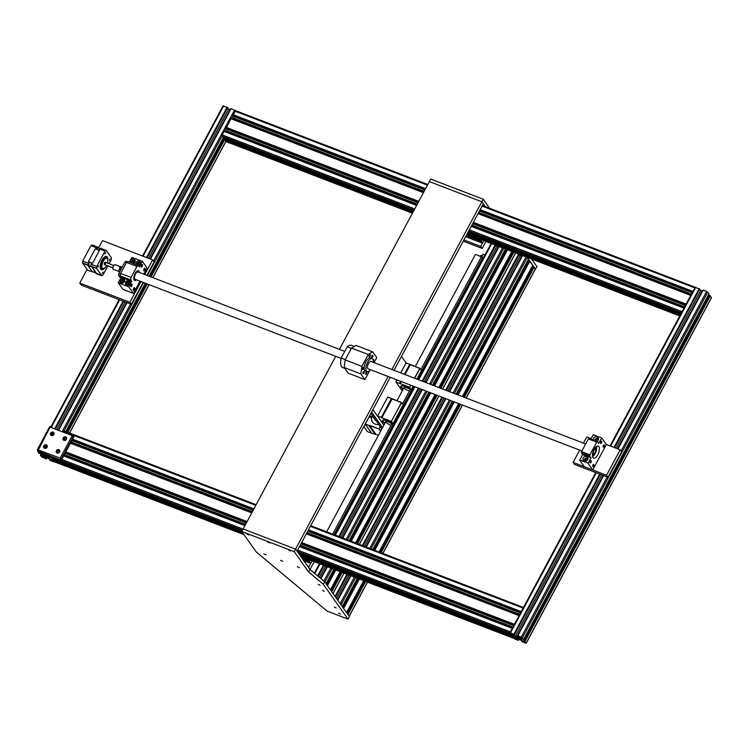<?xml version="1.0" encoding="UTF-8"?>
<svg xmlns="http://www.w3.org/2000/svg" width="749" height="749" viewBox="0 0 749 749"><rect width="100%" height="100%" fill="white"/><g stroke="black" fill="none" stroke-linecap="round" stroke-linejoin="round"><path stroke-width="1.12" d="M54.321 461.749L52.907 459.98L51.344 459.905L48.245 457.489L47.852 456.712L48.957 456.544L51.541 458.06L50.258 456.038M255.774 505.36L63.244 431.368L63.89 430.844L256.102 504.76M51.541 458.06L241.908 531.219L51.531 458.051L49.219 455.645L45.773 454.315L47.945 455.888L45.165 455.495L41.055 453.239L40.746 452.714L42.337 453.276L41.804 452.789L38.358 451.469L37.806 451.553L39.004 453.229L40.558 453.314L43.657 455.729L44.051 456.497L42.946 456.675L40.371 455.149L41.56 456.843L46.129 458.894L43.957 457.33L46.747 457.723L50.848 459.98L51.213 460.495L49.986 460.354L53.544 461.749L54.134 461.815L52.907 459.98L53.357 459.006L241.796 531.434L53.357 459.006M512.943 635.648L512.456 636.594L513.739 638.354M523.457 607.467L520.976 612.083L308.204 530.32L520.967 612.102M519.132 615.519L514.151 624.806L301.388 543.044M512.316 628.242L509.844 632.896M312.108 560.861L308.579 567.442L310.02 569.483L295.593 549.129L297.035 551.161L509.891 632.98L511.09 634.675L512.644 634.74L515.743 637.156L516.136 637.933L515.022 638.101L512.447 636.584L514.769 639L518.214 640.329L516.042 638.757L518.823 639.15L522.933 641.406L523.298 641.94L521.65 641.369L522.184 641.856L526.219 643.241L524.983 641.416L523.42 641.331L520.321 638.916L519.937 638.148L521.042 637.97L523.617 639.496L521.304 637.071L517.793 635.742L520.031 637.315L517.241 636.922L513.14 634.665L512.765 634.131L514.001 634.291L510.434 632.896L509.891 632.98L511.08 634.665L298.242 552.865L511.09 634.665M510.2 632.175L510.987 630.714M522.296 609.62L523.092 608.151M519.769 614.339L307.006 532.567M252.432 511.595L71.127 441.919M65.865 439.888L63.927 439.148M519.357 615.098L306.594 533.335M252.02 512.353L70.715 442.678M64.611 440.337L63.815 440.028M512.943 627.063L300.18 545.291M245.606 524.319L64.302 454.643M59.04 452.611L57.102 451.872M512.541 627.821L299.778 546.058M245.204 525.077L63.899 455.401M57.785 453.051L56.999 452.752M223.146 105.909L227.668 107.631L147.16 257.787M227.359 108.221L230.336 109.757M230.907 108.689L150.315 259.004L230.907 108.689L150.409 259.042L231.048 108.671L235.617 110.655M40.558 455.139L41.289 453.782M40.521 455.12L41.195 453.725M40.371 455.149L41.148 453.697L40.38 455.149M48.292 457.976A2.734 0.683 28.2 0 1 47.917 458.032L45.286 457.021A2.734 0.683 28.2 0 1 44.528 456.525L43.611 455.242A2.734 0.683 28.2 0 1 43.985 455.186L46.616 456.197A2.734 0.683 28.2 0 1 47.374 456.693L48.292 457.976M53.507 461.393L51.419 460.195L53.507 461.393M43.816 457.667L41.719 456.469L43.816 457.667M39.585 452.134L40.493 453.023L38.714 452.274L38.377 451.75L39.585 452.134M49.284 455.86L49.883 456.712L48.067 455.476L49.284 455.86M44.856 456.413L45.183 455.804M43.508 455.617L42.946 456.675M228.66 109.064L148.62 258.349M125.214 301.987L57.102 429.027M43.919 453.604L43.33 454.709M230.046 109.597L149.997 258.882M126.6 302.521L58.478 429.561M45.305 454.137L44.706 455.242M45.689 454.503L45.165 455.495M45.914 454.69L45.464 455.532M47.29 455.223L46.841 456.057M48.769 456.572L48.329 457.386M49.191 456.628L48.591 457.751M49.883 456.899L49.069 458.425M223.885 138.106L149.716 276.428M145.961 283.422L66.399 431.808M52.196 458.304L51.344 459.905M45.801 456.047L45.286 457.021M46.185 456.216L45.764 457.002M47.299 457.03L47.047 457.499M223.221 137.844L413.598 211.012L223.211 137.844L149.051 276.175L223.23 137.853L222.022 136.159L222.191 134.904L224.129 131.356L416.641 205.348M224.194 131.384L416.725 205.198L224.316 131.244M226.067 131.918L227.527 128.482M224.616 131.356L230.954 118.632L423.466 192.624L230.954 118.632M231.02 118.66L423.541 192.474M232.892 119.194L234.353 115.758M233.117 115.28L425.329 189.151L233.154 115.299L235.57 110.637L427.791 184.554M226.001 141.542L224.588 139.773L225.037 138.799L413.485 211.227L225.037 138.799M695.147 287.26L692.666 291.885L479.903 210.123M690.821 295.321L685.841 304.609L473.078 222.846M684.006 308.045L681.524 312.67M681.88 312.005L682.695 310.489M693.977 289.442L694.791 287.925M691.458 294.132L478.695 212.36M424.121 191.388L233.473 118.117M691.055 294.9L478.293 213.128M423.719 192.156L233.061 118.885M684.642 306.856L471.879 225.084M417.305 204.112L226.647 130.841M684.23 307.614L471.467 225.852M416.893 204.88L226.235 131.609M695.222 287.335L699.706 289.077M699.435 289.648L702.422 291.192M703.049 290.125L617.897 448.932L703.105 290.144M617.962 448.96L703.133 290.097L706.635 291.427L708.957 293.851L523.617 639.477M708.17 295.303L709.116 295.827M524.085 640.975L709.378 295.349L711.4 297.643M520.368 639.403A2.734 0.683 28.2 0 1 520.003 639.459L517.362 638.448A2.734 0.683 28.2 0 1 516.604 637.951L515.696 636.669A2.734 0.683 28.2 0 1 516.07 636.613L518.701 637.624A2.734 0.683 28.2 0 1 519.46 638.12L520.368 639.403M525.592 642.82L523.495 641.621L525.592 642.82M515.902 639.094L513.805 637.905L515.902 639.094M511.67 633.56L512.279 634.422L510.462 633.177L511.67 633.56M521.36 637.287L521.969 638.139L520.152 636.903L521.36 637.287M516.941 637.848L517.269 637.23M515.593 637.043L515.022 638.101M700.746 290.5L616.146 448.258M601.85 474.941L515.415 636.144M702.122 291.024L617.532 448.791M603.226 475.465L516.791 636.669M517.774 635.929L517.241 636.922M517.999 636.116L517.54 636.959M519.375 636.659L518.926 637.493M520.855 637.998L520.415 638.822M521.276 638.064L520.677 639.187M521.969 638.326L521.145 639.861M708.76 295.686L523.42 641.331M517.887 637.474L517.362 638.448M518.271 637.642L517.849 638.429M519.375 638.457L519.132 638.925M310.573 563.304L309.468 561.394L310.573 563.304L303.794 560.711M312.043 560.842L310.76 563.229M308.682 559.54L309.393 560.907L301.903 558.033M308.335 559.409L309.393 560.907M309.543 560.767L309.468 561.394M309.318 561.535L302.54 558.932M482.253 243.097L481.148 241.187L482.253 243.097L465.644 236.712M483.723 240.626L482.44 243.022M480.362 239.334L481.083 240.701L466.505 235.102M480.015 239.203L481.083 240.701M481.233 240.56L481.148 241.187M480.998 241.328L466.215 235.645M483.798 240.654L480.718 246.402L463.912 239.942M480.718 246.402L482.159 248.434L463.257 241.169M485.904 241.468L482.159 248.434M314.206 561.666L308.654 572.03L294.226 551.676L241.758 531.509L256.186 551.863L327.107 611.09L347.995 619.114L323.259 584.22L308.654 572.03M299.45 567.751L297.316 566.759L299.45 567.751M282.738 561.329L280.603 560.336L282.738 561.329M266.035 554.906L263.891 553.914L266.035 554.906M336.161 607.945L334.354 607.111L336.161 607.945M324.336 591.251L322.519 590.418L324.336 591.251M340.495 614.049L338.679 613.216L340.495 614.049M320.001 585.147L318.194 584.314L320.001 585.147M269.752 543.006L267.618 542.023L269.752 543.006M248.865 534.983L246.73 533.99L248.865 534.983M290.649 551.039L288.505 550.047L290.649 551.039M310.02 569.483L324.626 581.673L349.362 616.567L347.995 619.114M335.683 356.337L243.116 528.963L295.593 549.129L243.116 528.963L241.758 531.509M388.151 376.504L294.226 551.676M324.626 581.673L323.259 584.22M394.002 370.315L483.283 203.812L481.841 201.771L429.374 181.604L339.437 349.343M297.035 551.161L390.257 377.309M391.905 369.5L481.841 201.771L429.374 181.604L430.731 179.067L483.208 199.234L481.841 201.771L485.258 206.593M527.146 257.319L528.476 259.163L456.075 394.171L528.476 259.163M527.699 260.615L528.644 261.139M528.897 260.661L457.105 394.564L528.897 260.661L532.792 265.268M532.024 266.728L532.97 267.243M463.434 396.998L533.232 266.766L535.254 269.06M518.963 254.96L521.941 256.504M349.165 616.296L347.882 614.489M346.553 612.616L343.557 608.385M342.237 606.503L357.376 578.265L342.237 606.503L340.945 604.705M337.481 599.809L350.466 575.606M365.858 546.892L445.421 398.515M449.175 391.512L521.65 256.336M531.547 259.004L536.977 266.672L535.348 269.116M489.612 208.269L483.208 199.234M535.61 269.219L527.193 257.338M333.005 593.498L331.723 591.691M330.393 589.819L327.397 585.587M333.839 569.212L326.077 583.705L324.785 581.907M320.619 578.331L326.929 566.562M342.321 537.848L421.884 389.471M425.638 382.467L498.619 246.355M415.274 366.561L475.156 254.894A3.979 0.992 28.2 0 1 477.506 255.147A3.979 0.992 28.2 0 1 481.158 257.225L420.844 369.706M410.358 389.274L402.522 403.889M392.027 423.457L332.678 534.14M417.867 379.481L484.434 256.036M334.55 534.87L414.122 386.484M417.333 379.275L482.88 257.029L483.414 257.235M334.017 534.655L413.579 386.269M481.158 257.225L482.674 257.413M383.909 425.058L377.627 416.191L381.288 417.399L377.571 416.013L387.664 397.185L391.615 398.552L387.86 397.11M387.664 397.185L377.571 416.013M391.615 398.552L401.539 402.513L403.112 404.834L401.595 402.69L391.334 421.406L393.019 423.662L403.112 404.834M391.942 398.936L401.427 402.578L391.334 421.406L381.85 417.764L392.186 398.917M384.808 423.382A7.453 1.863 28.2 0 1 382.486 420.348A7.453 1.863 28.2 0 1 392.542 423.803L391.306 421.593L381.85 417.764M381.953 417.998L381.391 417.633M381.288 417.399L391.381 398.571M391.044 425.292A3.979 0.992 28.2 0 1 387.317 423.4A3.979 0.992 28.2 0 1 385.782 421.565A3.979 0.992 28.2 0 1 391.175 423.438L391.942 423.41M382.655 420.17A7.453 1.863 -151.8 0 0 385.033 422.96M402.241 390.875L395.959 382.009L399.713 383.451L395.959 382.009L397.007 379.902M405.995 363.003L400.696 372.88M396.942 379.883L395.893 381.831M400.762 372.908L406.08 362.993L409.946 364.37L406.192 362.928M409.946 364.37L419.871 368.33L421.425 370.521L419.927 368.508L414.693 378.264M410.752 385.192L409.656 387.224L400.172 383.582L409.637 387.411L411.192 389.611L409.637 387.411L410.939 385.258M405.022 374.547L410.274 364.754L419.758 368.396L414.506 378.189M411.351 389.48L413.158 386.109M416.903 379.116L421.444 370.652M403.14 389.199A7.453 1.863 28.2 0 1 400.818 386.166A7.453 1.863 28.2 0 1 410.864 389.62L411.192 389.611M400.275 383.816L399.713 383.451M400.172 383.582L401.267 381.541M399.61 383.216L400.64 381.297M404.394 374.303L409.712 364.389M409.375 391.109A3.979 0.992 28.2 0 1 405.64 389.218A3.979 0.992 28.2 0 1 404.114 387.383A3.979 0.992 28.2 0 1 409.506 389.246L410.274 389.227M400.987 385.988A7.453 1.863 -151.8 0 0 403.365 388.778M144.8 274.537L152.646 259.903L154.088 261.935L146.898 275.342M143.153 282.345L131.347 304.347L129.905 302.315L141.046 281.54M131.347 304.347L81.22 285.079L79.778 283.047L129.905 302.315M152.646 259.903L102.519 240.635L98.596 247.938M87.071 269.434L79.778 283.047M127.789 285.126L129.015 283.047L126.759 282.635A2.481 2.153 144.7 0 1 130.111 282.017M126.759 282.635L126.235 283.599L127.405 284.873M126.225 284.76A2.481 2.153 144.7 0 1 126.235 283.599M126.665 285.004A2.481 2.153 144.7 0 1 128.94 280.763A2.481 2.153 144.7 0 1 126.665 285.004M127.761 285.135A1.489 1.292 144.7 0 1 127.105 283.937M127.63 282.963A1.489 1.292 144.7 0 1 129.952 283.581M138.284 265.483L139.473 263.536L137.217 263.124A2.481 2.153 144.7 0 1 140.569 262.506M137.217 263.124L136.692 264.097L137.835 265.315M136.618 264.846A2.481 2.153 144.7 0 1 136.692 264.097M136.149 264.659A2.481 2.153 144.7 0 1 140.297 261.935A2.481 2.153 144.7 0 1 138.49 265.577L128.023 261.541L126.544 262.422L136.983 266.438L131.075 277.467L120.626 273.451L120.299 275.96L130.738 279.976L131.075 277.467M137.807 265.305A1.489 1.292 144.7 0 1 137.573 264.434M138.088 263.461A1.489 1.292 144.7 0 1 140.409 264.069M132.854 263.395L134.043 261.448L131.787 261.036A2.481 2.153 144.7 0 1 135.138 260.418M131.787 261.036L131.262 262.01L132.404 263.227A1.489 1.292 144.7 0 1 132.142 262.347M131.187 262.759A2.481 2.153 144.7 0 1 131.262 262.01M130.719 262.581A2.481 2.153 144.7 0 1 134.867 259.847A2.481 2.153 144.7 0 1 133.088 263.489M132.657 261.373A1.489 1.292 144.7 0 1 134.979 261.981M122.359 283.038L123.585 280.959L121.329 280.547A2.481 2.153 144.7 0 1 124.68 279.929M121.329 280.547L120.804 281.512L121.975 282.785M120.795 282.682A2.481 2.153 144.7 0 1 120.804 281.512M121.235 282.916A2.481 2.153 144.7 0 1 123.51 278.675A2.481 2.153 144.7 0 1 121.235 282.916M122.33 283.047A1.489 1.292 144.7 0 1 121.675 281.849M122.199 280.884A1.489 1.292 144.7 0 1 124.521 281.493M142.479 264.697A1.367 0.599 -69 0 1 142.338 266.251A1.367 0.599 -69 0 1 141.364 267.14A1.367 0.599 -69 0 1 141.299 265.652A1.367 0.599 -69 0 1 142.347 264.584A1.367 0.599 -69 0 1 142.479 264.697M145.081 268.357A1.367 0.599 -69 0 1 144.932 269.912A1.367 0.599 -69 0 1 143.967 270.801A1.367 0.599 -69 0 1 143.902 269.312A1.367 0.599 -69 0 1 144.941 268.245A1.367 0.599 -69 0 1 145.081 268.357M132.021 284.208A1.367 0.599 -69 0 1 131.88 285.762A1.367 0.599 -69 0 1 130.906 286.642A1.367 0.599 -69 0 1 130.841 285.154A1.367 0.599 -69 0 1 131.89 284.096A1.367 0.599 -69 0 1 132.021 284.208M134.614 287.869A1.367 0.599 -69 0 1 134.474 289.423A1.367 0.599 -69 0 1 133.5 290.312A1.367 0.599 -69 0 1 133.434 288.824A1.367 0.599 -69 0 1 134.483 287.756A1.367 0.599 -69 0 1 134.614 287.869M120.626 273.451L126.544 262.422M130.738 279.976L131.674 281.296L128.725 286.811L133.416 293.43L140.007 281.137M143.752 274.134L147.057 267.983L142.366 261.364L139.408 266.878L138.471 265.558L136.983 266.438M136.599 279.826A5.215 2.266 -69 0 1 134.754 280.491A5.215 2.266 -69 0 1 134.511 274.799A5.215 2.266 -69 0 1 138.499 270.745A5.215 2.266 -69 0 1 139.014 271.166A5.215 2.266 -69 0 1 139.426 272.477M120.673 278.328L118.557 275.342L120.346 276.035M120.542 274.125L118.81 273.46L118.557 275.342M118.81 273.46L124.989 261.944L126.487 262.515M127.545 261.832L126.104 261.279L124.989 261.944M131.89 262.244A1.367 0.599 111 0 0 132.152 261.176M121.432 281.755A1.367 0.599 111 0 0 121.694 280.688M131.674 281.296L121.235 277.289L120.299 275.96M128.725 286.811L118.276 282.794L121.235 277.289M133.416 293.43L122.967 289.414L118.276 282.794M142.366 261.364L131.918 257.356L129.39 262.066M122.153 267.215L120.411 270.473M120.561 270.183L122.078 267.365M122.04 266.859L120.402 268.123L119.709 271.775M119.765 271.672L120.374 268.385L122.274 267M119.643 271.466L121.132 267.15M120.205 270.848L121.872 267.43M118.904 270.249L119.803 267.618L118.894 270.323L119.494 272.187L119.222 269.163L120.477 266.925L121.563 266.869M119.681 271.662A2.444 1.067 -69 0 1 119.456 271.634L119.447 271.634A2.444 1.067 -69 0 1 119.447 271.634L118.997 271.194M119.643 270.455L120.673 267.693M120.392 270.511L121.404 267.973M118.979 271.494L113.342 269.331A2.481 1.077 -69 0 1 113.099 269.134A2.481 1.077 -69 0 1 112.968 268.854A2.481 1.077 -69 0 1 113.221 266.625A2.481 1.077 -69 0 1 114.522 264.79A2.481 1.077 -69 0 1 115.121 264.687L120.589 266.784M114.428 264.856A2.284 0.992 111 0 0 114.335 264.903A2.284 0.992 111 0 0 113.136 266.588A2.284 0.992 111 0 0 112.902 268.638A2.284 0.992 111 0 0 112.94 268.741M344.727 351.375L138.041 271.943A3.942 1.713 111 0 0 135.026 275.005A3.942 1.713 111 0 0 135.213 279.293L341.076 358.406M121.02 266.588A2.94 1.283 111 0 0 119.803 267.618M593.105 453.632A2.481 1.077 -69 0 1 592.843 453.613A2.481 1.077 -69 0 1 592.628 453.454M594.36 448.941A2.481 1.077 -69 0 1 594.622 448.969A2.481 1.077 -69 0 1 594.837 449.128M593.386 453.81A2.481 1.077 -69 0 1 593.32 453.791A2.481 1.077 -69 0 1 593.077 453.594A2.481 1.077 -69 0 1 592.88 452.377M593.826 449.915A2.481 1.077 -69 0 1 595.099 449.157A2.481 1.077 -69 0 1 595.165 449.185M595.633 449.793A2.481 1.077 111 0 0 595.605 449.681A2.481 1.077 111 0 0 595.474 449.4A2.481 1.077 111 0 0 595.23 449.203A2.481 1.077 111 0 0 593.461 450.814A2.481 1.077 111 0 0 593.199 453.641A2.481 1.077 111 0 0 593.442 453.838A2.481 1.077 111 0 0 594.041 453.744A2.481 1.077 111 0 0 594.144 453.679M593.461 453.538A2.284 0.992 -69 0 1 593.957 450.439A2.284 0.992 -69 0 1 595.67 449.887A2.284 0.992 -69 0 1 595.436 451.947A2.284 0.992 -69 0 1 594.238 453.632A2.284 0.992 -69 0 1 593.461 453.538M374.023 362.628L376.747 357.554L372.712 351.852L368.246 354.502L361.879 366.373L360.887 373.91L364.922 379.603L369.734 370.624M371.701 357.516A1.245 0.543 -69 0 1 371.832 356.093A1.245 0.543 -69 0 1 372.721 355.288A1.245 0.543 -69 0 1 372.777 356.646A1.245 0.543 -69 0 1 371.822 357.61A1.245 0.543 -69 0 1 371.701 357.516M363.059 373.629A1.245 0.543 -69 0 1 363.19 372.216A1.245 0.543 -69 0 1 364.08 371.41A1.245 0.543 -69 0 1 364.136 372.759A1.245 0.543 -69 0 1 363.181 373.723A1.245 0.543 -69 0 1 363.059 373.629M365.624 374.313A1.245 0.543 -69 0 1 365.755 372.899A1.245 0.543 -69 0 1 366.645 372.094A1.245 0.543 -69 0 1 366.701 373.451A1.245 0.543 -69 0 1 365.755 374.416A1.245 0.543 -69 0 1 365.624 374.313M369.135 356.824A1.245 0.543 -69 0 1 369.266 355.41A1.245 0.543 -69 0 1 370.146 354.605A1.245 0.543 -69 0 1 370.212 355.962A1.245 0.543 -69 0 1 369.257 356.927A1.245 0.543 -69 0 1 369.135 356.824M362.282 369.603A1.245 0.543 -69 0 1 362.413 368.18A1.245 0.543 -69 0 1 363.302 367.375A1.245 0.543 -69 0 1 363.359 368.733A1.245 0.543 -69 0 1 362.404 369.697A1.245 0.543 -69 0 1 362.282 369.603M367.122 371.644L365.456 371.008A6.956 3.024 -69 0 1 364.763 370.446A6.956 3.024 -69 0 1 365.503 362.525A6.956 3.024 -69 0 1 370.446 358.013L372.122 358.659A6.956 3.024 111 0 0 366.795 364.07A6.956 3.024 111 0 0 367.122 371.644A6.956 3.024 111 0 0 370.53 369.734M372.993 359.539A1.245 0.543 -69 0 1 373.489 359.323A1.245 0.543 -69 0 1 373.367 361.055M364.922 379.603L348.21 373.18L344.175 367.487L360.887 373.91M372.712 351.852L356 345.429L351.534 348.079L368.246 354.502M361.879 366.373L345.167 359.951L351.534 348.079M344.175 367.487L345.167 359.951M341.16 358.041L347.19 346.787L351.375 348.388L345.336 359.642L341.16 358.041A11.928 5.187 -69 0 0 342.78 367.619L344.821 368.405M347.19 346.787A11.928 5.187 -69 0 1 351.337 345.345L354.258 346.469M373.367 362.376A6.956 3.024 111 0 0 372.122 358.659M368.405 368.911A3.979 1.732 -69 0 1 368.199 368.864A3.979 1.732 -69 0 1 368.002 364.529A3.979 1.732 -69 0 1 371.045 361.439A3.979 1.732 -69 0 1 371.27 361.58M620.181 449.812L621.623 451.844L607.982 477.291L606.54 475.259L620.181 449.812L606.353 444.494L601.7 437.95L593.348 434.738M607.982 477.291L574.558 464.446L573.116 462.414L606.54 475.259M591.167 438.661L586.757 436.967L583.462 443.118M579.707 450.121L573.116 462.414M595.961 446.91A5.43 2.359 -69 0 1 595.455 451.956A5.43 2.359 -69 0 1 592.459 456.038M594.987 448.005A3.698 1.61 -69 0 1 595.258 449.213A3.698 1.61 -69 0 0 594.987 448.005M593.47 453.857A3.698 1.61 -69 0 1 592.459 454.568A3.698 1.61 -69 0 0 593.47 453.857M595.867 446.994A5.271 2.294 -69 0 1 595.68 451.085M595.043 452.742A5.271 2.294 -69 0 1 594.781 453.267A5.271 2.294 -69 0 1 592.44 455.907M595.652 441.33L596.532 439.682L595.343 439.223A2.734 2.369 144.7 0 1 598.498 438.624M595.296 439.101L594.463 440.871M593.33 440.075A2.734 2.369 144.7 0 1 598.123 437.669A2.734 2.369 144.7 0 1 596.85 441.423M596.532 439.682A1.489 1.292 144.7 0 1 598.254 440M585.362 461.234A1.489 1.292 144.7 0 1 585.194 460.841L586.074 459.193L584.875 458.734A2.734 2.369 144.7 0 1 588.031 458.135M584.829 458.613L583.995 460.382L585.194 460.841M583.986 461A2.734 2.369 144.7 0 1 583.995 460.382M584.183 461.084A2.734 2.369 144.7 0 1 586.682 456.422A2.734 2.369 144.7 0 1 584.183 461.084M586.074 459.193A1.489 1.292 144.7 0 1 587.796 459.512M601.578 438.053L598.704 443.399L597.477 441.667L596.738 442.107L589.912 454.83L589.753 456.085L590.98 457.817L588.115 463.163L579.754 459.952L588.115 463.163M588.077 463.406L592.712 469.941L606.353 444.494M598.882 446.619A6.46 2.809 -69 0 1 598.198 453.978A6.46 2.809 -69 0 1 593.611 458.163A6.46 2.809 -69 0 1 593.302 451.123A6.46 2.809 -69 0 1 598.245 446.104A6.46 2.809 -69 0 1 598.882 446.619M592.712 469.941L584.351 466.73L579.726 460.195M579.754 459.952L582.619 454.606L581.393 452.873L581.561 451.619L588.386 438.895L589.126 438.455L597.477 441.667M590.914 439.139L593.217 434.841M596.738 442.107L588.386 438.895M589.912 454.83L581.561 451.619M589.753 456.085L581.393 452.873M590.98 457.817L582.619 454.606M102.95 275.023L107.856 265.895L102.959 275.033L101.845 275.707L96.537 268.301L96.799 266.419L105.01 251.093L106.199 250.438L111.423 257.853L111.18 259.706L109.036 263.676L111.17 259.697M106.208 250.484L111.404 257.796L106.199 250.438L100.469 248.219L106.124 250.409L100.478 248.228L99.271 248.902L105.057 251.046L106.124 250.409M100.347 248.284L98.634 250.091L99.42 250.438L92.53 263.283L99.42 250.438L95.245 248.827L88.354 261.682L95.245 248.827L96.153 249.108L98.231 247.872L97.857 247.273M91.219 266.672L96.537 268.357L101.752 275.707L102.922 275.07L101.883 275.651M95.629 272.917L101.761 275.716L96.069 273.525L92.033 267.056L96.406 273.216L92.221 271.615L87.858 265.446L91.275 266.766M98.671 250.147L99.327 248.911L105.01 251.093L96.799 266.419L91.116 264.238L91.696 263.039M91.781 263.002L88.354 261.682L89.103 261.972L88.419 263.283L82.699 261.017L90.957 245.653L96.696 247.835L95.994 249.117M102.407 273.46L103.016 272.121L102.407 273.46M109.457 260.306L110.066 258.976L109.457 260.306M104.991 254.005L105.6 252.666L104.991 254.005M97.941 267.15L98.55 265.82L97.941 267.15M107.481 263.086A5.468 2.378 111 0 0 106.835 258.311A5.468 2.378 111 0 0 102.95 261.85A5.468 2.378 111 0 0 102.37 268.076A5.468 2.378 111 0 0 102.913 268.517A5.468 2.378 111 0 0 106.592 265.408M102.913 268.517L101.873 268.114A5.468 2.378 -69 0 1 101.33 267.674A5.468 2.378 -69 0 1 101.911 261.448A5.468 2.378 -69 0 1 105.796 257.909L106.835 258.311M104.308 264.472A1.245 0.543 -69 0 1 104.439 263.058A1.245 0.543 -69 0 1 105.319 262.253A1.245 0.543 -69 0 1 105.384 263.611A1.245 0.543 -69 0 1 104.429 264.575A1.245 0.543 -69 0 1 104.308 264.472M103.362 268.591A6.46 2.809 -69 0 1 100.45 267.505A6.46 2.809 -69 0 1 104.336 257.413A6.46 2.809 -69 0 1 106.789 257.497A6.46 2.809 -69 0 1 107.219 258.555M93.138 271.887L92.221 271.615L87.858 265.446L88.71 265.642L88.176 265.09L89.103 261.972M82.456 262.88L87.67 270.239M92.979 271.906L87.717 270.314L82.446 262.862L82.699 261.073L88.419 263.283L88.176 265.09L82.493 262.908L82.736 261.092M91.996 245.073L90.919 245.691L82.69 261.055L82.465 262.927L88.607 265.736M92.09 245.017L97.838 247.32L92.118 245.017L97.791 247.198L96.696 247.835L91.013 245.653L92.09 245.017M89.168 262.131L88.71 265.642M98.166 247.769L99.973 248.471M406.117 362.956L401.464 356.393M372.908 409.666L383.872 425.132M382.561 427.576L371.598 412.1L382.561 427.576M480.128 256.486L480.624 255.568L482.056 255.821M481.41 257.253L483.011 254.267L481.317 257.244M483.011 254.267L484.978 255.025M481.167 255.484L480.502 256.729M381.906 428.793L370.942 413.326M376.045 434.401L371.673 433.231L365.259 424.196L369.051 425.451L365.287 424.009L369.126 416.847M369.051 425.451L379.022 428.971L380.277 426.49M378.835 424.449A7.453 6.451 144.7 0 1 372.487 422.062A7.453 6.451 144.7 0 1 372.169 415.601M378.414 435.309L375.951 434.364L369.538 425.329L379.022 428.971L380.614 431.209M380.717 431.012L379.219 428.896L380.408 426.677M375.305 434.626L368.901 425.591M376.513 421.172A3.979 3.436 144.7 0 1 375.464 420.255A3.979 3.436 144.7 0 1 374.949 418.972M372.309 415.807A7.453 6.451 -35.3 0 0 372.553 422.164M369.65 415.742L371.111 417.455L369.753 415.545M370.914 417.53L369.07 416.819M372.3 415.236L371.111 417.455M365.137 424.149L371.588 433.24L367.413 431.639L363.827 426.593M63.834 440.103A1.741 1.507 144.7 0 1 66.511 438.202M63.899 440.337A1.985 1.723 144.7 0 1 65.725 436.948A1.985 1.723 144.7 0 1 63.899 440.337M64.086 440.234A1.741 1.507 -35.3 0 0 65.678 437.266A1.741 1.507 -35.3 0 0 64.086 440.234M57.083 453.061A1.985 1.723 144.7 0 1 58.899 449.672A1.985 1.723 144.7 0 1 57.083 453.061M57.27 452.958A1.741 1.507 -35.3 0 0 58.862 449.98A1.741 1.507 -35.3 0 0 57.27 452.958M57.008 452.827A1.741 1.507 144.7 0 1 59.686 450.926M44.547 448.248A1.985 1.723 144.7 0 1 46.363 444.85A1.985 1.723 144.7 0 1 44.547 448.248M44.734 448.136A1.741 1.507 -35.3 0 0 46.326 445.168A1.741 1.507 -35.3 0 0 44.734 448.136M44.481 448.005A1.741 1.507 144.7 0 1 47.159 446.114M51.372 435.525A1.985 1.723 144.7 0 1 53.188 432.136A1.985 1.723 144.7 0 1 51.372 435.525M51.559 435.412A1.741 1.507 -35.3 0 0 53.151 432.445A1.741 1.507 -35.3 0 0 51.559 435.412M51.297 435.281A1.741 1.507 144.7 0 1 53.975 433.39M72.747 435.085L72.971 435.169A0.992 0.861 144.7 0 1 73.327 435.45L73.767 436.058A0.992 0.861 144.7 0 1 73.786 436.948L73.355 436.339L61.306 458.819L61.736 459.427L73.786 436.948M243.041 529.112L61.736 459.427A0.992 0.861 144.7 0 1 60.444 459.961L37.871 450.832L60.444 459.961M38.302 451.45A0.992 0.861 144.7 0 1 37.946 451.17L37.516 450.561A0.992 0.861 144.7 0 1 37.487 449.672L60.182 458.088L72.232 435.609L50.089 427.108L37.871 450.832A0.992 0.861 144.7 0 1 37.516 450.561A0.992 0.992 0 0 1 37.45 449.522L49.5 427.042L50.735 426.584A0.992 0.992 0 0 0 49.5 427.042L49.546 427.192M512.868 635.62L298.495 553.23L512.906 635.62M512.719 635.77L298.711 553.53M241.88 531.687L53.17 459.165M512.513 636.154L299.16 554.157M242.33 532.324L52.964 459.54M512.494 636.285L299.291 554.344M242.461 532.502L52.795 459.914M512.513 636.304L299.3 554.363M242.47 532.52L52.964 459.689M512.494 636.425L299.431 554.541M242.601 532.708L52.945 459.811M512.466 636.472L299.478 554.616M242.657 532.773L52.917 459.858M513.234 635.124L512.447 636.584L299.609 554.794M242.779 532.96L52.907 459.98M513.645 638.279L300.798 556.479M243.968 534.636L54.097 461.665M523.308 607.448L310.676 525.732M522.793 607.982L310.348 526.332M520.92 611.474L308.476 529.833M253.902 508.861L72.597 439.176M520.901 611.605L308.41 529.936M253.845 508.964L72.541 439.288M520.911 611.624L308.41 529.955M253.836 508.983L72.531 439.298M520.901 611.746L308.354 530.058M253.78 509.086L72.475 439.41L253.752 509.133M520.873 611.793L308.326 530.105M520.855 611.914L308.27 530.217M253.696 509.236L72.391 439.56M253.639 509.348L72.335 439.672L253.63 509.357M520.536 612.907L307.773 531.135M253.199 510.163L71.895 440.487M66.549 438.427L65.416 437.996M520.499 612.972L307.736 531.2M253.162 510.228L71.857 440.552M66.549 438.511L65.275 438.025M519.553 614.732L306.79 532.96M252.216 511.988L70.912 442.313M65.378 440.187L63.805 439.579M519.516 614.817L306.744 533.045M252.179 512.073L70.865 442.397M65.247 440.234L63.796 439.682M518.991 615.341L306.425 533.653L519.01 615.341M251.851 512.672L70.546 442.996L251.851 512.672M518.945 615.397L306.397 533.709M251.823 512.737L70.518 443.062L251.795 512.775M518.917 615.435L306.369 533.756M518.804 615.453L306.341 533.803L518.823 615.453M251.776 512.822L70.472 443.146L251.776 512.822M518.757 615.509L306.313 533.859M251.739 512.887L70.434 443.211M514.095 624.198L301.65 542.557M247.076 521.585L65.772 451.9M301.585 542.679L514.095 624.348L301.594 542.66M247.02 521.688L65.715 452.012L247.011 521.707M514.076 624.469L301.529 542.782M246.955 521.81L65.65 452.134M514.057 624.516L301.501 542.828M246.927 521.856L65.622 452.171M514.039 624.638L301.444 542.941M246.87 521.959L65.566 452.284M246.814 522.072L65.509 452.396L246.805 522.081M513.72 625.63L300.948 543.858M246.374 522.886L65.069 453.201M59.723 451.151L58.6 450.72M513.683 625.696L300.92 543.924M246.346 522.952L65.041 453.276M59.723 451.235L58.459 450.748M512.737 627.456L299.974 545.684M245.4 524.712L64.096 455.036M58.553 452.911L56.99 452.302M512.691 627.54L299.928 545.768M245.354 524.796L64.049 455.12M58.422 452.958L56.98 452.405M299.609 546.367L512.185 628.065L299.6 546.377M245.026 525.395L63.721 455.72L245.035 525.395M512.119 628.121L299.572 546.433M244.998 525.461L63.693 455.776M512.101 628.158L299.553 546.47M244.979 525.498L63.674 455.823M511.988 628.177L299.525 546.527L511.998 628.177M244.951 525.545L63.646 455.869L244.951 525.545M511.932 628.233L299.488 546.583M244.914 525.611L63.609 455.935M510.06 631.725L297.615 550.084M242.451 530.198L50.342 456.366M46.326 458.884L46.897 457.808L46.326 458.865M41.626 454.006L40.942 455.28M41.963 454.222L41.279 455.495M42.599 454.634L41.766 456.188M42.712 454.709L41.878 456.263M223.689 105.824L143.05 256.214M119.653 299.853L51.531 426.893M227.134 107.144L146.495 257.534M123.098 301.173L54.977 428.213M52.187 433.437L51.269 435.132M45.361 446.161L44.453 447.855M227.247 107.219L146.626 257.581M123.229 301.22L55.108 428.259M52.393 433.325L51.335 435.3L52.43 433.306M45.567 446.048L44.509 448.024L45.605 446.029M227.265 107.238L146.645 257.59M123.248 301.229L55.126 428.269M227.378 107.313L146.767 257.637M123.37 301.276L55.257 428.316M52.617 433.24L51.466 435.375M45.792 445.964L44.65 448.099M227.415 107.332L146.813 257.656M123.416 301.295L55.295 428.334M52.673 433.222L51.512 435.394M45.848 445.945L44.687 448.117M227.527 107.407L146.935 257.703M123.538 301.341L55.417 428.381M52.851 433.184L51.634 435.441M46.026 445.908L44.818 448.164M227.659 107.584L147.122 257.778M123.725 301.416L55.613 428.456M53.085 433.156L51.84 435.487M46.269 445.88L45.015 448.211L46.307 445.88M126.927 302.643L58.806 429.683L126.909 302.643M230.964 108.699L150.362 259.023M126.965 302.662L58.843 429.701M58.899 429.72L127.03 302.68L58.946 429.739M231.104 108.671L150.465 259.06M234.549 110L153.517 261.129M130.513 304.028L62.401 431.068M233.211 115.327L231.432 118.632M414.15 210.001L222.022 136.159L147.319 275.51M143.565 282.504L64.002 430.89M65.753 431.555L145.315 283.178L65.743 431.555M224.279 138.256L150.109 276.578M146.355 283.581L66.792 431.958M52.589 458.463L51.999 459.549M224.4 138.303L150.231 276.624M146.486 283.628L66.923 432.004M52.711 458.51L52.13 459.586M224.784 138.443L150.615 276.774M146.86 283.768L67.298 432.154M53.085 458.65L52.514 459.727M224.906 138.49L150.736 276.821M67.438 432.21L147.001 283.824L67.419 432.201M52.636 459.82L53.235 458.706L52.627 459.802M224.925 138.499L150.755 276.83M224.962 138.818L150.886 276.877M147.132 283.871L67.569 432.257M53.357 458.753L52.748 459.895M224.644 139.483L413.12 211.92L224.625 139.464L150.923 276.896M147.169 283.89L67.607 432.276M412.98 212.173L224.588 139.773L151.055 276.943M147.3 283.937L67.738 432.323M412.437 213.193L225.777 141.449L152.787 277.607M149.032 284.601L69.47 432.988M50.024 459.437L49.743 459.961M44.659 457.218L44.322 457.845M44.828 457.19L44.434 457.92M46.307 457.63L45.858 458.463M46.71 457.723L46.195 458.688M49.247 455.841L48.966 456.356M39.547 452.115L39.276 452.639M42.899 456.843L42.627 457.358M52.589 460.569L52.318 461.084M680.822 313.971L468.059 232.209L680.832 313.962M680.729 314.159L467.966 232.387M413.392 211.415L224.85 138.949M680.523 314.533L467.76 232.77M413.186 211.798L224.644 139.333M680.466 314.646L467.694 232.873L680.457 314.655M680.401 314.767L467.638 232.995M413.064 212.023L224.625 139.604M680.373 314.814L467.61 233.042M413.036 212.07L224.606 139.651M680.317 314.917L467.554 233.154M679.774 315.928L467.011 234.165M694.997 287.242L482.365 205.526M694.473 287.766L482.038 206.125M427.464 185.153L234.924 111.152M692.6 291.267L480.165 209.626M425.591 188.654L233.051 114.653M480.1 209.748L692.6 291.417L480.109 209.739M425.535 188.767L233.033 114.784L425.526 188.776M692.582 291.539L480.043 209.86M425.469 188.888L233.033 114.925M692.553 291.586L480.015 209.898M425.441 188.926L233.005 114.972M692.544 291.707L479.959 210.01M425.385 189.038L232.995 115.093M692.226 292.7L479.463 210.928M424.889 189.956L234.231 116.685M692.198 292.765L479.435 210.993M424.861 190.021L234.203 116.75M691.252 294.526L478.489 212.763M423.915 191.781L233.36 118.548M691.205 294.61L478.442 212.847M423.868 191.875L233.314 118.632M478.124 213.437L690.69 295.134L478.115 213.446M690.625 295.19L478.087 213.502M423.513 192.53L231.076 118.576M690.597 295.228L478.059 213.549M423.494 192.577L231.048 118.614M690.494 295.246L478.04 213.596L690.503 295.246M690.438 295.293L478.002 213.652M423.428 192.68L230.889 118.688M685.775 303.991L473.34 222.35M418.766 201.378L226.226 127.377M685.756 304.113L473.284 222.462L685.775 304.141M226.226 127.527L418.7 201.5L226.207 127.508M685.756 304.263L473.218 222.584M418.644 201.603L226.207 127.648M685.738 304.309L473.199 222.622M418.625 201.65L226.189 127.695M685.719 304.431L473.134 222.734M418.569 201.762L226.17 127.817M418.504 201.865L226.301 128.004M685.41 305.423L472.647 223.651M418.073 202.679L227.406 129.399M685.372 305.489L472.61 223.717M418.036 202.745L227.378 129.474M684.427 307.249L471.664 225.486M417.09 204.505L226.535 131.272M684.38 307.333L471.617 225.571M417.043 204.589L226.488 131.356M683.856 307.858L471.299 226.17L683.865 307.858M471.243 226.273L683.781 307.951L471.261 226.226M416.687 205.254L224.251 131.3M416.669 205.301L224.232 131.337M683.668 307.97L471.215 226.32M683.612 308.017L471.187 226.376M416.613 205.404L224.063 131.403M681.74 311.518L469.305 229.877M414.731 208.905L222.191 134.904M681.487 312.736L468.724 230.973M680.944 313.756L468.181 231.984L680.944 313.756M518.973 639.234L518.402 640.301L518.982 639.243M513.243 635.133L512.466 636.575M513.28 635.152L512.503 636.584M513.318 635.18L512.55 636.603M513.337 635.189L512.644 636.566M513.702 635.433L513.018 636.706M514.039 635.648L513.355 636.931M514.685 636.06L513.851 637.624M514.797 636.135L513.964 637.689M695.774 287.251L610.585 446.123M596.279 472.797L510.434 632.896M699.22 288.58L614.03 447.453M599.734 474.126L513.889 634.225M699.332 288.646L614.161 447.499M599.855 474.173L514.001 634.291L599.874 474.183M699.341 288.674L614.18 447.509M699.454 288.739L614.302 447.556M600.005 474.229L514.123 634.384M699.5 288.758L614.349 447.565M600.043 474.239L514.17 634.403M699.613 288.833L614.47 447.621M600.174 474.295L514.282 634.478M699.744 289.011L614.657 447.687M600.361 474.36L514.413 634.656M603.554 475.596L517.671 635.761L603.544 475.587M603.591 475.606L517.718 635.77M703.096 290.144L617.934 448.951M517.812 635.732L603.657 475.634L517.756 635.789M703.189 290.106L618 448.969M603.694 475.643L517.859 635.751M706.635 291.427L621.052 451.038M607.149 476.973L521.304 637.071M707.758 292.157L522.428 637.802M709.546 295.368L524.216 641.013M709.93 295.509L524.59 641.153M710.043 295.583L524.703 641.228L710.052 295.602M710.164 295.677L524.834 641.322M710.211 295.696L524.871 641.341M710.324 295.771L524.983 641.416M711.513 297.447L526.173 643.091M521.987 640.798L521.688 641.359M522.1 640.872L521.828 641.387M516.744 638.644L516.407 639.281M516.913 638.625L516.52 639.346M518.383 639.066L517.943 639.899M518.795 639.15L518.28 640.114M521.323 637.277L521.051 637.792M511.633 633.551L511.361 634.066M514.984 638.27L514.703 638.785M524.674 641.996L524.394 642.511M336.554 598.507L349.118 575.082M364.51 546.377L444.073 397.991M447.827 390.997L520.302 255.821M336.507 598.442L349.043 575.054M364.435 546.349L443.998 397.962M447.752 390.969L520.237 255.784M335.515 597.037L347.592 574.502M362.984 545.796L442.547 397.41M519.282 254.37L446.329 390.426L519.272 254.332M335.383 596.85L347.405 574.427M362.797 545.721L442.359 397.335M446.114 390.341L519.094 254.22M335.299 596.728L347.274 574.38M362.675 545.675L442.238 397.288M445.983 390.285L518.973 254.173M335.262 596.691L347.236 574.361M362.628 545.656L442.191 397.27M445.945 390.276L518.926 254.154M335.178 596.569L347.115 574.314M362.507 545.609L442.069 397.223L362.479 545.6M445.824 390.229L518.804 254.108M335.168 596.541L347.087 574.305M445.795 390.22L518.785 254.098M335.084 596.419L346.965 574.258M362.357 545.553L441.919 397.167M445.674 390.163L518.654 254.051M349.118 616.202L367.403 582.113M382.795 553.408L462.358 405.022M466.112 398.019L535.366 268.863M347.929 614.526L365.671 581.449M381.063 552.743L460.626 404.357M464.38 397.354L534.177 267.187M347.836 614.423L365.54 581.402M460.457 404.291L380.895 552.678L460.495 404.31M464.249 397.307L534.065 267.112M347.808 614.377L365.503 581.383M464.211 397.288L534.018 267.093M347.723 614.255L365.372 581.336L347.705 614.236M380.773 552.631L460.335 404.245M464.08 397.242L533.906 267.028L464.062 397.232M380.745 552.622L460.307 404.235M347.62 614.114L365.231 581.28M380.623 552.575L460.186 404.188M463.94 397.185L533.784 266.934M347.367 613.749L364.857 581.13M380.249 552.425L459.811 404.039M463.565 397.045L533.4 266.784M347.274 613.628L364.726 581.084L347.255 613.6M380.118 552.378L459.689 403.992M347.03 613.281L364.37 580.952M379.762 552.238L459.324 403.851M463.079 396.858L532.642 267.121M346.984 613.216L364.295 580.924M379.696 552.21L459.259 403.833M463.004 396.83L532.576 267.084M346.562 612.598L363.677 580.681L346.562 612.607M379.069 551.976L458.631 403.589L379.078 551.976M462.376 396.586L532.801 265.249M343.604 608.422L359.361 579.024M374.762 550.318L454.325 401.932M458.07 394.938L529.843 261.083M343.51 608.31L359.239 578.977M374.631 550.272L454.194 401.885L374.594 550.253M457.948 394.882L529.73 261.008M343.482 608.272L359.202 578.958M457.911 394.873L529.693 260.989M343.398 608.151L359.071 578.911M454.006 401.81L374.444 550.197L454.025 401.82M529.562 260.895L457.761 394.817L529.58 260.914M343.379 608.132L359.052 578.902M343.295 608.01L358.93 578.855M374.322 550.15L453.885 401.764M457.63 394.76L529.449 260.83M343.033 607.645L358.546 578.715M373.938 550L453.51 401.623M457.255 394.62L529.075 260.68M342.948 607.523L358.425 578.659M453.351 401.558L373.788 549.944L453.379 401.567M342.705 607.177L358.069 578.528M373.461 549.822L453.023 401.436M456.778 394.433L528.317 261.008M342.658 607.111L357.994 578.5M373.386 549.794L452.948 401.408M456.703 394.405L528.251 260.98M452.34 401.164L372.768 549.551L452.321 401.164M341.038 604.808L355.635 577.591M371.027 548.886L450.589 400.5M454.343 393.497L527.287 257.469M340.168 603.61L354.38 577.105M369.772 548.399L449.334 400.013M453.089 393.019L526.07 256.907M337.808 600.267L350.935 575.784M366.327 547.079L445.889 398.693M449.643 391.69L522.624 255.578M337.78 600.23L350.888 575.766M366.289 547.06L445.842 398.674M449.597 391.68L522.577 255.559M337.762 600.211L350.869 575.756L337.771 600.221M337.733 600.164L350.832 575.747M366.224 547.032L445.786 398.655M449.54 391.652L522.521 255.54M337.705 600.127L350.785 575.728L337.696 600.118M445.73 398.627L366.167 547.013L445.749 398.637M449.494 391.633L522.484 255.521L449.484 391.633M319.495 577.395L325.581 566.038M340.973 537.333L420.535 388.946M424.29 381.953L497.28 245.841M319.439 577.348L325.515 566.01M340.907 537.305L420.47 388.918M424.224 381.924L497.205 245.812M318.231 576.337L324.064 565.458L318.25 576.356M339.456 536.752L419.019 388.366M422.764 381.363L495.754 245.251M318.072 576.206L323.868 565.383M339.26 536.677L418.831 388.291M422.576 381.297L495.566 245.176M317.969 576.112L323.746 565.336M339.138 536.63L418.7 388.244M422.455 381.241L495.435 245.129L422.408 381.232M317.932 576.084L323.699 565.317M339.1 536.612L418.663 388.225M317.829 576L323.577 565.27L317.81 575.981M418.513 388.169L338.951 536.556L418.532 388.179M422.286 381.185L495.267 245.063M422.267 381.175L495.248 245.054M317.707 575.897L323.428 565.214M338.82 536.509L418.391 388.122M422.136 381.119L495.126 245.007M314.833 573.5L319.982 563.894M335.374 535.179L414.937 386.793M418.691 379.799L491.681 243.687M332.959 593.414L343.866 573.069M359.258 544.364L438.83 395.978M442.575 388.974L515.565 252.862M331.77 591.729L342.134 572.405M357.526 543.699L437.088 395.313M440.843 388.31L513.823 252.198M331.676 591.626L342.012 572.358M357.404 543.643L436.967 395.266M440.721 388.263L513.702 252.151M331.648 591.588L341.965 572.339M357.357 543.634L436.92 395.247M440.674 388.244L513.664 252.132M331.564 591.467L341.844 572.292L331.545 591.438M436.779 395.191L357.217 543.577L436.798 395.2M440.552 388.197L513.533 252.085L440.534 388.188M331.461 591.317L341.694 572.236M357.086 543.531L436.648 395.144M440.403 388.141L513.393 252.029M331.208 590.961L341.319 572.086M356.711 543.381L436.274 394.995M440.028 388.001L513.009 251.889M341.169 572.03L331.095 590.811L341.198 572.039M356.59 543.334L436.152 394.948M512.859 251.823L439.878 387.935L512.887 251.833M330.871 590.493L340.842 571.908M356.234 543.194L435.796 394.807M439.551 387.813L512.531 251.701M330.824 590.418L340.767 571.88M356.159 543.165L435.721 394.789M439.476 387.785L512.456 251.673M330.403 589.8L340.14 571.637L330.403 589.809M435.103 394.545L355.541 542.931L435.094 394.545M438.848 387.542L511.829 251.43L438.858 387.551M327.444 585.624L335.833 569.98M351.225 541.274L430.787 392.888M434.542 385.894L507.522 249.773M327.35 585.521L335.702 569.933M351.103 541.227L430.666 392.841M434.411 385.838L507.401 249.726M327.322 585.475L335.664 569.914M351.056 541.209L430.619 392.822M434.373 385.829L507.354 249.707M335.515 569.858L327.219 585.334L335.543 569.867M350.935 541.162L430.497 392.776L350.906 541.153M434.251 385.772L507.232 249.66L434.223 385.772M327.135 585.212L335.393 569.811M350.785 541.106L430.347 392.719M434.102 385.716L507.082 249.604M326.873 584.847L335.018 569.671M350.41 540.956L429.973 392.579M433.727 385.576L506.708 249.464M326.789 584.726L334.887 569.615M350.289 540.909L429.851 392.523L350.251 540.9M433.596 385.529L506.586 249.417M326.545 584.379L334.531 569.483M349.923 540.778L429.486 392.392M433.24 385.389L506.23 249.277M326.498 584.314L334.466 569.455M349.858 540.75L429.42 392.364M433.175 385.361L506.155 249.248M349.231 540.506L428.793 392.12L349.24 540.506M432.548 385.126L505.528 249.005L432.557 385.126M324.879 582.01L332.107 568.547M347.499 539.842L427.061 391.455M430.815 384.452L503.796 248.34M323.877 581.055L330.843 568.06M346.244 539.355L425.807 390.969M429.552 383.975L502.542 247.863M327.35 566.721L320.975 578.631L327.397 566.74M342.789 538.035L422.352 389.649M499.049 246.515L426.069 382.636L499.096 246.533M422.305 389.63L342.733 538.007M426.05 382.627L499.031 246.515L426.059 382.627M320.918 578.584L327.294 566.703M342.639 537.969L422.249 389.611M426.003 382.608L498.984 246.496M320.89 578.556L327.257 566.684L320.881 578.546M425.966 382.589L498.946 246.477L425.956 382.589M596.466 446.507A6.264 2.724 -69 0 1 595.792 452.078A6.264 2.724 -69 0 1 592.562 456.665M603.788 445.046L603.114 446.807M593.33 464.558L592.656 466.318M591.242 460.869A1.189 0.515 111 0 0 590.118 461.974A1.189 0.515 111 0 0 590.718 462.816A1.189 0.515 111 0 0 591.242 460.869M601.7 441.358A1.189 0.515 111 0 0 600.586 442.462A1.189 0.515 111 0 0 601.185 443.314A1.189 0.515 111 0 0 601.7 441.358M604.293 445.028A1.189 0.515 111 0 0 603.179 446.123A1.189 0.515 111 0 0 603.778 446.975A1.189 0.515 111 0 0 604.293 445.028M593.835 464.53A1.189 0.515 111 0 0 592.721 465.635A1.189 0.515 111 0 0 593.32 466.487A1.189 0.515 111 0 0 593.835 464.53M590.736 460.897L590.062 462.648M601.194 441.386L600.52 443.146M90.854 266.12L91.088 264.303L96.771 266.494L96.537 268.301L90.854 266.12M107.837 260.586A7.115 3.099 111 0 0 107.294 257.019A7.115 3.099 111 0 0 102.267 259.65A7.115 3.099 111 0 0 100.469 268.563A7.115 3.099 111 0 0 105.178 267.496M96.153 249.108L97.838 247.32L98.231 247.872M61.306 458.819A0.992 0.861 144.7 0 1 60.014 459.343L60.182 458.088L61.306 458.819M73.327 435.45A0.992 0.861 144.7 0 1 73.355 436.339L72.232 435.609L72.878 435.094A0.992 0.992 0 0 1 73.327 435.45M513.692 638.335L300.836 556.535M244.015 534.692L54.19 461.74M523.439 607.458L310.695 525.695M256.121 504.723L63.89 430.844M514.142 624.825L301.379 543.062M41.242 453.754L40.502 455.13M40.203 453.173L39.95 453.651M223.099 105.759L142.535 256.018M119.138 299.656L51.016 426.696M123.754 301.426L55.641 428.465M53.123 433.156L51.868 435.497M231.048 108.671L150.418 259.042M224.251 138.247L150.081 276.568M146.327 283.562L66.764 431.948M52.561 458.444L51.962 459.568M412.418 213.222L225.87 141.533L152.88 277.645M149.135 284.639L69.573 433.025M679.755 315.966L466.992 234.194M695.119 287.251L482.384 205.488M427.81 184.516L235.57 110.637M692.656 291.895L479.894 210.132M423.55 192.465L231.141 118.52M685.841 304.618L473.078 222.856M418.504 201.884L226.329 128.023M683.678 307.97L471.215 226.31M416.641 205.338L224.129 131.356M695.184 287.185L610.07 445.927M595.764 472.6L509.854 632.83M699.753 289.058L614.695 447.705M600.389 474.379L514.423 634.703M702.993 290.116L617.85 448.913M703.133 290.097L617.953 448.951M603.647 475.624L517.793 635.742M708.957 293.851L523.617 639.496M709.378 295.349L524.038 640.994M711.55 297.596L526.219 643.241M521.959 640.779L521.65 641.369M335.533 597.065L347.62 574.511M363.012 545.806L442.575 397.419M349.184 616.315L367.506 582.151M382.898 553.445L462.461 405.059M466.206 398.065L535.404 269.013M380.089 552.369L459.652 403.983M463.406 396.979L533.232 266.766M462.395 396.596L532.811 265.268M342.93 607.495L358.397 578.649M339.484 536.761L419.047 388.375M422.801 381.381L495.782 245.26M314.402 573.144L319.467 563.688M334.859 534.983L414.422 386.596M418.176 379.603L491.166 243.491M333.024 593.526L343.969 573.107M359.361 544.401L438.923 396.015M442.678 389.021L515.658 252.9M356.561 543.325L436.124 394.938M326.77 584.697L334.859 569.605M433.568 385.52L506.558 249.408M326.077 583.705L333.848 569.221M326.658 531.827L385.782 421.565M396.951 400.743L404.114 387.383M136.618 272.458L135.934 272.196M134.511 277.954L133.818 277.692M121.226 267.037L120.617 266.803M585.662 443.97L370.792 361.392M581.907 450.964L368.012 368.761M592.571 456.721L594.547 454.606L596.373 450.289L596.513 446.479M590.175 462.751L590.886 460.897M592.768 466.412L593.48 464.558M600.632 443.239L601.344 441.386M603.226 446.91L603.937 445.046M111.189 259.678L111.423 257.862M98.634 250.091L99.271 248.902M90.807 266.073L91.238 266.728M100.45 267.505C100.244 263.564 101.536 260.203 104.336 257.413M87.727 270.323L93.897 272.252M98.259 247.816L97.791 247.198M82.699 261.017L90.919 245.691M104.429 264.575L112.837 267.805M105.319 262.253L113.736 265.483M482.89 254.257L481.298 257.235M375.464 420.255L372.131 415.555"/></g></svg>
